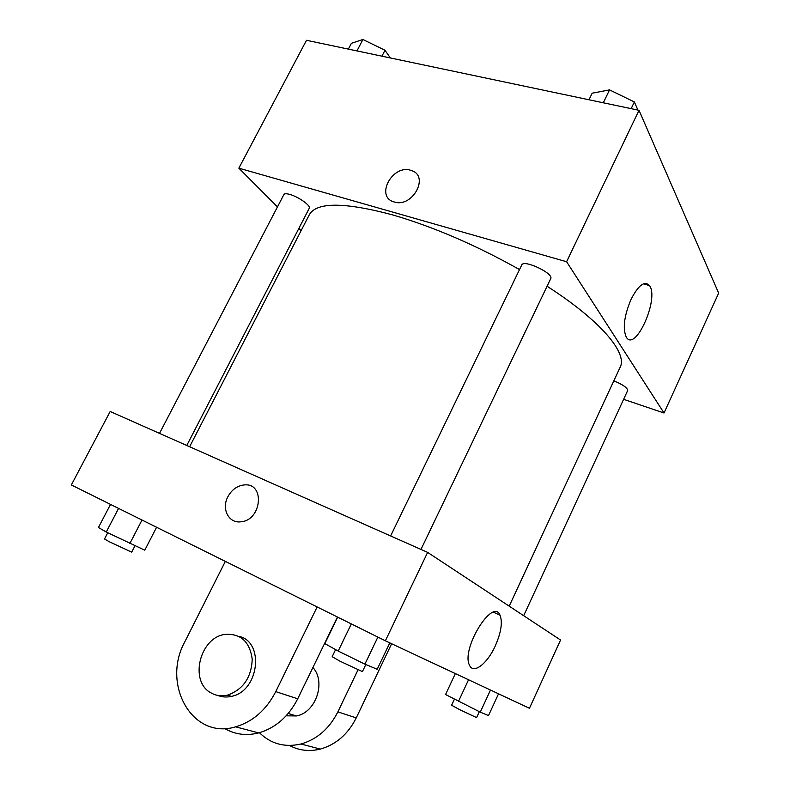 <?xml version="1.0" encoding="UTF-8"?>
<svg xmlns="http://www.w3.org/2000/svg" width="790" height="790" viewBox="0 0 790 790"><rect width="100%" height="100%" fill="white"/><g stroke="black" fill="none" stroke-linecap="round" stroke-linejoin="round"><path stroke-width="1.19" d="M277.468 206.901L238.857 168.171L306.49 40.29L639.011 110.304L718.663 293.12L664.025 413.002L623.616 399.325M301.118 230.631L298.887 228.379M519.524 269.568C475.876 245.117 433.641 226.908 392.837 214.949C344.193 201.964 316.326 201.954 309.236 214.9L189.61 446.735M509.195 606.157L620.15 367.222C627.695 353.179 601.141 320.987 547.085 286.247M238.857 168.171L566.608 261.737L664.025 413.002M523.671 615.696L627.704 390.477C627.438 387.801 622.816 384.582 613.83 380.829M186.776 445.481L309.285 208.234C311.171 205.815 298.531 196.789 289.881 194.449C286.523 193.501 284.538 193.53 283.916 194.518L159.511 433.374M390.615 535.956L521.746 264.976C523.632 259.081 554.136 273.508 550.709 278.682L420.971 549.435M566.608 261.737L639.011 110.304M631.032 299.38C638.458 285.062 644.62 280.46 649.508 285.575C659.482 298.738 635.229 352.784 626.263 337.132C622.54 328.571 624.13 315.98 631.032 299.38M394.368 201.993L394.279 201.973C374.5 197.026 392.739 163.451 411.264 170.502C429.898 175.716 412.656 208.047 394.368 201.993C412.666 208.047 429.898 175.726 411.264 170.502L411.264 170.502C392.739 163.461 374.5 197.026 394.279 201.973M385.362 640.808L71.337 484.951L110.185 411.481L427.637 552.388L560.564 640.019L529.448 708.284L385.362 640.808L427.637 552.388L560.564 640.019M588.975 99.767L592.164 93.2L609.544 89.882L634.37 101.959L637.925 110.077M603.313 102.789L609.544 89.882M631.161 108.655L634.37 101.959M348.36 49.108L351.402 43.292L362.906 39.5L384.997 50.254L390.349 57.947M356.952 50.916L362.906 39.5M381.935 56.179L384.997 50.254M337.685 617.148L324.838 643.603L338.199 651.069L364.911 664.153L377.195 669.268L389.786 642.892M338.199 651.069L351.323 623.922M364.911 664.153L377.877 637.096M365.819 664.538L362.432 671.599L339.917 661.161L332.175 656.707L335.602 649.617M455.336 673.584L445.56 694.519L480.281 712.145L488.506 715.572L498.529 693.808M458.457 701.451L468.539 679.765M480.281 712.145L490.481 690.045M479.332 711.681L476.597 717.606L459.128 709.4L451.603 705.223L454.378 699.259M110.521 504.395L98.454 527.493L106.255 532.035L144.777 550.196L156.578 527.266M106.255 532.035L118.569 508.395M129.827 543.579L142.003 520.027M134.942 545.841L131.693 552.141L109.277 541.733L104.507 538.987L107.746 532.766M227.866 496.732C221.299 508.73 228.606 523.434 240.644 521.825C261.806 520.61 265.331 482.641 244.337 484.922C237.296 485.682 231.806 489.622 227.866 496.732C231.806 489.622 237.296 485.682 244.337 484.922C265.322 482.641 261.806 520.61 240.644 521.815C228.606 523.434 221.289 508.73 227.866 496.732M110.185 411.481L427.637 552.388M495.221 646.042C487.321 663.689 473.457 674.482 469.556 665.328C460.669 649.35 492.841 597.121 500.031 615.203C502.716 622.283 501.117 632.563 495.221 646.042M337.439 617.03L297.721 698.794L275.75 691.625C266.299 709.943 252.919 721.685 235.588 726.84C192.108 740.171 161.239 684.021 184.929 641.608L225.338 561.394M224.666 728.499C235.015 734.532 246.362 736.004 258.705 732.913C275.601 727.936 288.607 716.56 297.721 698.794M312.909 667.53C326.221 681.78 316 712.491 296.497 715.957L286.158 715.819M391.623 643.751L356.25 717.883L337.863 711.889L357.998 669.92M337.863 711.889C329.361 728.657 317.057 739.361 300.96 744.002C284.785 747.696 270.94 743.933 259.426 732.715M238.797 636.306C264.788 641.569 259.179 691.289 231.411 696.365C226.621 697.461 222.069 697.145 217.764 695.417M317.146 606.957L275.75 691.625M211.226 692.998C188.84 681.681 199.752 637.293 225.13 634.38C240.723 633.402 249.758 641.678 252.227 659.196C251.437 677.563 243.172 689.561 227.441 695.17C221.585 696.484 216.174 695.763 211.226 692.998M356.25 717.883C348.025 734.196 336.046 744.595 320.315 749.088C309.295 751.764 299.015 750.569 289.466 745.484M643.396 283.837L649.508 285.575M500.031 615.203L493.612 612.26M288.222 713.469L296.497 715.957M227.441 695.17L231.411 696.365M258.705 732.913L235.588 726.84M320.315 749.088L300.96 744.002"/></g></svg>
